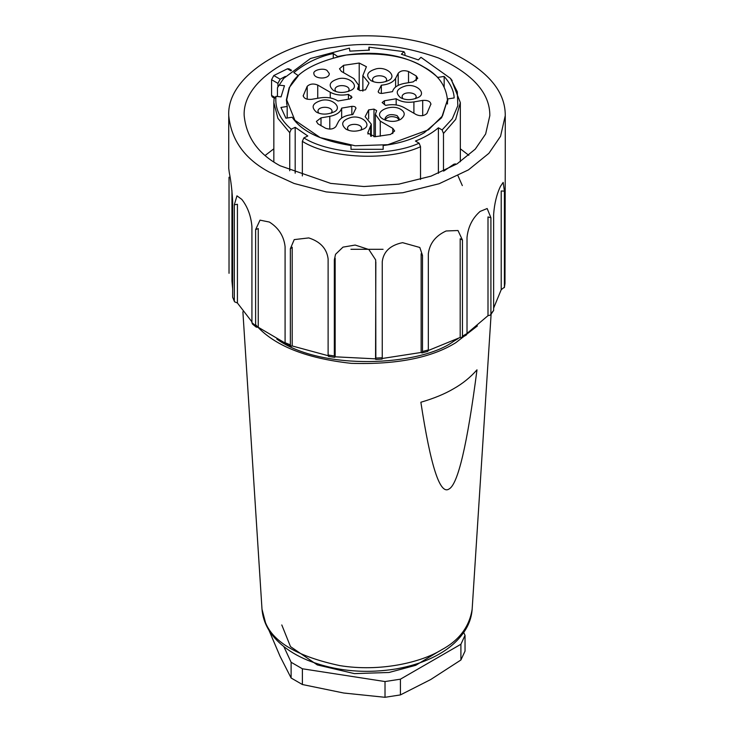<?xml version="1.0" encoding="UTF-8"?>
<svg xmlns="http://www.w3.org/2000/svg" width="734" height="734" viewBox="0 0 734 734"><rect width="100%" height="100%" fill="white"/><g stroke="black" fill="none" stroke-linecap="round" stroke-linejoin="round"><path stroke-width="1.1" d="M437.785 77.795L437.785 77.409C413.058 55.087 378.083 48.71 337.612 56.5L333.273 53.509L333.273 57.775M444.162 86.722L444.162 76.419L437.785 77.409M298.206 75.951L289.168 87.713L286.37 99.879L287.187 106.467L280.929 107.439L285.921 118.202L292.178 117.229C301.371 131.23 320.978 140.671 350.999 145.534L350.999 149.323L350.999 145.534M287.187 118L287.187 106.467M333.273 53.509C318.4 56.83 305.261 63.197 293.857 72.602L298.206 75.593M463.714 632.515L465.035 635.36L465.035 651.104L460.906 659.994L430.665 679.565L400.415 694.914L385.02 697.3L343.696 693.015L302.38 684.519L291.114 678.005L280.039 656.26L268.965 630.267M291.114 678.005L291.114 662.27L283.81 646.544M302.38 684.519L302.38 668.775L291.114 662.27M385.02 697.3L385.02 681.556L302.38 668.775M400.415 694.914L400.415 679.179L385.02 681.556M460.906 659.994L460.906 644.25L400.415 679.179M465.035 635.36L460.906 644.25M438.996 651.269L415.756 665.307L389.057 672.472L354.357 673.61L317.308 664.921L290.49 646.608L281.792 624.955M476.99 369.835C467.237 444.905 457.888 484.651 448.924 489.064C439.969 495 430.61 466.053 420.866 402.241C433.922 398.424 444.832 393.929 453.603 388.736C462.585 383.68 470.384 377.377 476.99 369.835M255.616 324.703C273.699 345.411 305.564 358.293 351.191 363.339C396.589 364.715 431.445 357.834 455.75 342.723L477.421 325.924M458.044 338.622L453.474 341.411C420.142 366.156 321.189 371.138 276.81 339.071M291.517 70.271L288.976 68.803L287.407 68.812L273.782 75.547L271.571 79.694L271.571 95.438L272.158 96.86L274.544 98.237M277.929 86.814L277.929 83.373L280.14 79.217L285.333 76.382M453.86 164.232L444.134 170.829L453.86 164.232L455.475 163.893M493.633 308.124L501.212 289.682L501.212 190.968L504.414 191.134L503.166 182.39L500.496 186.308C496.716 194.18 494.432 203.538 493.633 214.365L493.633 310.454L490.918 313.822L490.918 217.732L487.174 208.52L480.128 211.41C472.485 218.126 468.118 226.806 467.017 237.44L467.017 333.53L462.466 336.154L462.466 240.064L457.998 230.522L446.125 230.981C435.528 235.843 429.601 243.468 428.326 253.863L428.326 349.953L422.5 351.522L422.5 255.432L419.82 247.477L402.571 242.66C390.314 245.193 383.533 251.523 382.249 261.662L382.249 357.752L375.845 358.073L375.689 259.937L368.863 249.523L355.164 245.055L342.989 247.129L335.548 254.294L334.328 259.891L334.328 355.981L328.116 355.017L328.116 258.928C326.823 248.661 320.373 241.66 308.766 237.917L294.224 239.605L290.352 248.762L290.352 344.852L285.086 342.714L285.086 246.633C283.884 236.109 278.645 227.916 269.387 222.053L260.01 220.145L255.616 229.623L255.616 325.703L251.927 322.666L251.927 226.577C250.964 215.833 247.587 206.768 241.789 199.373L236.963 195.84L234.32 204.777L234.32 300.857L232.65 297.27L232.65 201.189C232.045 190.28 230.926 180.757 229.283 172.609L228.76 168.526M467.017 333.429L488 315.666L488 216.952L490.918 217.732M428.289 350.513L460.19 337.466L460.19 238.752L462.466 240.064M382.249 357.752L381.974 358.522L421.142 352.467L421.142 253.753L422.5 255.432M334.328 259.891L335.163 258.093L335.163 356.807L375.56 358.853L375.845 261.983M290.352 248.762L292.196 247.239L292.196 345.953L328.162 355.715M255.616 229.623L258.249 228.549L258.249 327.263L285.095 343.035M234.32 204.777L237.421 204.291L237.421 303.004L251.927 321.85M231.953 190.629L231.953 281.039L232.65 288.967M230.045 177.27L229.026 177.215L229.026 273.305M237.421 303.004L234.541 301.793L232.65 297.27M234.541 301.793L234.32 300.857M256.23 327.144L252.487 324.061L251.927 322.666M258.249 327.263L256.239 327.135L255.616 325.703M292.196 345.953L291.003 346.301L285.709 344.173L285.086 342.714M291.003 346.301L290.352 344.852M328.951 355.843L328.116 355.017M334.328 355.981L335.163 356.807L334.676 357.348L328.456 356.403M375.56 358.853L375.845 358.073L375.56 358.853M421.142 352.467L421.967 352.935L422.5 351.522M421.977 352.944L427.812 351.375L428.326 349.953M460.19 337.466L461.778 337.622L462.466 336.154M461.778 337.64L466.365 334.988L467.017 333.53M488 315.666L490.459 315.088L490.918 313.822M490.468 315.097L493.633 310.454M501.212 289.682L504.414 287.214L504.414 191.134M504.377 287.618L504.974 283.517L504.377 287.618M505.24 168.526L504.974 283.517M269.231 172.086C244.743 158.948 231.247 140.13 228.742 115.642C226.723 76.657 283.728 43.856 331.217 38.535C363.679 33.131 410.26 35.076 447.63 50.793C486.266 68.794 505.478 90.41 505.258 115.642L500.551 136.304L488.881 153.333L468.457 169.875L439.088 183.757L402.782 192.748L363.559 195.437L326.107 191.895L294.086 183.463L269.231 172.086M280.149 165.783C258.386 154.112 246.395 137.396 244.174 115.642C242.385 81.006 293.022 51.866 335.209 47.141C367.505 41.388 401.975 45.022 438.629 58.032C472.953 74.024 490.018 93.227 489.826 115.642L485.642 133.992L475.274 149.121L457.126 163.82L431.041 176.151L398.791 184.142L363.945 186.537L330.667 183.381L280.149 165.783M265.277 155.379L273.837 148.8M460.328 148.8L468.806 155.314M368.762 50.132L368.936 47.169L403.975 51.655L401.388 54.243L418.38 59.904L420.967 57.316L450.437 78.355L457.31 91.759L457.832 105.714L452.309 118.798L442.097 129.936L438.4 127.799L438.4 173.343M404.948 55.188L404.948 53.408L403.975 51.655M283.719 78.355L277.461 87.731L283.719 78.355L310.482 58.5L349.393 48.15L349.843 51.132L369.386 50.141L368.936 47.169M277.461 87.731L277.461 96.503M275.966 96.347L274.057 98.888L273.837 102.604L277.92 118.367L289.737 132.68L291.224 129.23C279.865 119.238 274.782 108.283 275.966 96.347L281.067 96.87L284.471 85.722L279.37 85.199M289.737 132.68L289.737 170.765M302.344 175.94L302.344 141.359C329.832 158.727 388.671 161.397 420.527 146.717L419.142 143.194C387.956 157.434 330.713 154.801 303.83 137.909L307.803 135.983L295.187 127.312L295.187 173.169M295.187 127.312L291.224 129.23M303.83 137.909L302.344 141.359M420.527 146.717L420.527 179.463M438.4 127.799C432.198 133.056 424.546 137.478 415.435 141.056L419.142 143.194M443.483 171.123L443.483 133.46L455.695 119.367L460.328 102.604L451.291 79.492M442.097 129.936L443.483 133.46M350.999 149.323L383.157 149.323L383.157 145.534C398.975 143.616 412.636 139.377 424.142 132.826L441.629 117.724L447.768 98.925L454.153 97.943C453.924 91.044 450.593 83.869 444.162 76.419M383.157 149.323L383.157 145.534M447.768 98.925L447.768 100.824M430.904 104.411C430.574 101.43 427.839 100.09 422.692 100.402L413.903 101.907C406.911 102.898 401.003 101.843 396.176 98.751L384.433 100.769L382.139 102.549L385.726 105.393C392.507 103.999 398.571 104.696 403.911 107.485L416.417 114.706C420.683 116.385 424.197 115.963 426.949 113.431L430.95 103.953M396.176 104.953L396.176 98.751M423.913 67.06C405.563 55.747 379.68 51.747 346.264 55.05C314.464 61.84 295.518 72.785 289.425 87.869L286.691 99.879L294.903 120.303L320.207 137.579L355.164 145.772L387.891 144.699L428.546 129.78L442.51 115.917L447.465 99.879C446.006 85.639 438.152 74.694 423.913 67.06M400.727 109.329C390.69 103.008 371.083 112.834 383.451 119.303C389.855 122.073 395.608 122.073 400.727 119.303C405.388 115.577 405.379 112.256 400.727 109.329M327.052 70.473C323.226 67.491 312.629 70.262 313.886 73.629C314.124 79.318 329.272 79.621 329.318 73.629L327.052 70.473M316.382 112.091C321.455 114.77 327.208 114.77 333.658 112.091C343.117 108.265 332.869 97.861 321.85 100.283C312.5 103.054 310.675 106.99 316.382 112.091L316.382 112.091M370.936 80.584C376.01 83.263 381.772 83.263 388.213 80.584C397.672 76.758 387.424 66.354 376.414 68.776C367.055 71.547 365.229 75.483 370.936 80.584L370.936 80.584M345.943 129.147C351.017 131.836 356.77 131.836 363.22 129.147C372.679 125.321 362.431 114.926 351.412 117.348C342.062 120.119 340.237 124.055 345.943 129.147L345.943 129.147M400.498 97.64C405.572 100.329 411.334 100.329 417.774 97.64C427.234 93.814 416.985 83.419 405.975 85.841C396.617 88.612 394.791 92.539 400.498 97.64L400.498 97.64M333.429 90.429C338.502 93.117 344.255 93.117 350.705 90.429C360.165 86.603 349.916 76.198 338.897 78.63C329.548 81.391 327.722 85.328 333.429 90.429L333.429 90.429M378.313 92.135L378.313 91.08C378.083 92.75 379.414 93.521 382.313 93.383L392.516 91.64C393.626 87.529 397.571 84.786 404.37 83.401L413.15 81.896L417.747 78.336L416.233 75.941L408.526 71.492C404.021 70.024 400.581 70.611 398.213 73.272L395.608 78.345C393.213 82.263 388.46 84.548 381.341 85.19L378.184 91.612M355.843 108.678C356.073 106.999 354.742 106.237 351.843 106.366L341.649 108.118C340.53 112.229 336.585 114.972 329.786 116.357L321.006 117.862L316.409 121.422L317.923 123.817L325.63 128.267C330.135 129.734 333.575 129.138 335.943 126.487L338.548 121.413C340.943 117.486 345.696 115.21 352.815 114.559L355.972 108.146M303.252 96.255L303.252 95.347C303.582 98.328 306.317 99.659 311.464 99.356L320.253 97.851C327.245 96.86 333.153 97.906 337.979 100.998L349.723 98.989L352.017 97.209L348.43 94.365C341.649 95.759 335.585 95.062 330.245 92.264L317.739 85.052C313.473 83.364 309.959 83.795 307.207 86.318L303.206 95.796M376.634 110.641L373.982 109.109L368.633 109.898L365.137 116.678L371.303 124.165L367.734 133.037L374.946 136.726L390.571 134.441L394.653 130.982L392.773 128.358L380.267 121.138L375.368 114.311L376.634 110.641M357.522 89.117L360.174 90.64L365.523 89.86L369.018 83.08L362.853 75.593L366.422 66.711L359.21 63.032L343.585 65.317L339.503 68.776L341.383 71.4L353.889 78.611L358.788 85.438L357.522 89.117M348.43 99.209L348.43 94.365M341.649 118.046L341.649 108.118M381.341 93.466L381.341 85.19M385.891 81.63L386.653 79.795C386.433 74.574 372.542 74.299 372.505 79.795L373.257 81.63M331.337 113.137L332.089 111.302C331.869 106.081 317.978 105.806 317.941 111.302L318.703 113.137M348.384 91.475L349.136 89.64C348.916 84.419 335.025 84.144 334.988 89.64L335.75 91.475M415.453 98.695L416.215 96.851C415.994 91.64 402.104 91.365 402.067 96.851L402.819 98.695M360.899 130.202L361.651 128.358C361.431 123.147 347.54 122.872 347.503 128.358L348.265 130.202M398.406 120.348L399.168 118.513L397.094 115.623C390.736 113.678 386.717 114.642 385.02 118.513L385.772 120.348M398.929 119.569L397.094 117.724C391.974 115.816 388.029 116.431 385.258 119.569M441.428 649.911C421.068 662.49 379.937 672.151 339.86 665.619C298.27 656.746 273.479 642.433 265.506 622.698L262.001 609.229C263.121 622.588 269.543 634.332 281.287 644.452C288.49 650.673 297.242 655.93 307.546 660.224C335.071 671.069 364.55 673.968 395.984 668.931C412.838 665.94 427.326 660.93 439.446 653.921C450.226 647.801 458.695 640.103 464.842 630.809C469.164 624.102 471.595 616.909 472.155 609.229C469.356 626.845 459.117 640.406 441.428 649.911M277.929 83.373L271.571 79.694M280.14 79.217L273.782 75.547M290.884 70.822L287.407 68.812M271.571 95.438L275.112 97.484M462.328 185.61L457.979 175.747M350.925 249.294L383.075 249.312M422.692 115.651L422.692 100.402M413.903 113.256L413.903 101.907M384.433 104.641L384.433 100.769M359.21 90.089L359.21 63.032M343.585 72.666L343.585 65.317M373.982 136.753L373.982 109.109M368.633 118.926L368.633 109.898M370.606 136.139L370.606 126.909M368 134.102L368 131.982M392.773 133.606L392.773 128.358M380.267 136.212L380.267 121.138M330.245 97.934L330.245 92.264M317.739 98.283L317.739 85.052M307.207 99.237L307.207 86.318M351.081 95.888L351.081 98.521M351.843 114.642L351.843 106.366M329.786 129.138L329.786 116.357M321.006 125.78L321.006 117.862M416.233 80.731L416.233 75.941M408.526 82.685L408.526 71.492M398.213 85.346L398.213 73.272M395.608 86.988L395.608 78.345M262.001 609.229L242.89 311.776M472.155 609.229L491.101 314.354M375.725 359.431L382.13 359.109M228.742 168.526L228.742 115.642M505.258 115.642L505.258 168.526M460.328 102.604L460.328 161.746M273.837 161.847L273.837 102.604M450.437 78.355L452.199 80.63M362.853 75.593L362.853 91.172M358.788 85.438L358.788 89.842M371.303 124.165L371.303 136.368M375.368 114.311L375.368 136.698M286.691 99.879L286.691 104.035M447.465 99.879L447.465 104.035"/></g></svg>
